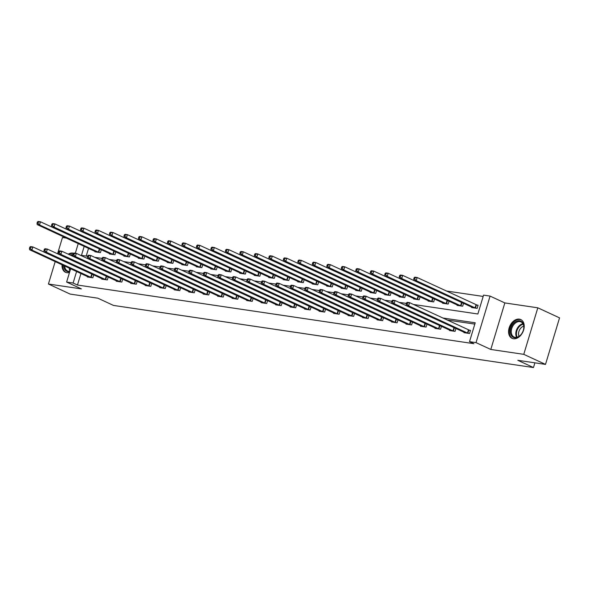 <?xml version="1.0" encoding="UTF-8"?>
<svg xmlns="http://www.w3.org/2000/svg" width="589" height="589" viewBox="0 0 589 589"><rect width="100%" height="100%" fill="white"/><g stroke="black" fill="none" stroke-linecap="round" stroke-linejoin="round"><path stroke-width="0.88" d="M519.358 319.135A10.352 7.171 -65.2 0 0 509.485 326.895A10.352 7.171 -65.2 0 0 512.047 338.344A10.352 7.171 -65.2 0 0 513.439 338.756A10.352 7.171 -65.2 0 0 523.304 330.996A10.352 7.171 -65.2 0 0 520.75 319.547A10.352 7.171 -65.2 0 0 519.358 319.135M73.662 253.285A10.352 7.171 -65.2 0 0 72.8 253.079A10.352 7.171 -65.2 0 0 68.214 254.176M62.044 264.763A10.352 7.171 -65.2 0 0 65.489 272.287A10.352 7.171 -65.2 0 0 66.881 272.7A10.352 7.171 -65.2 0 0 69.509 272.479M413.463 304.461L477.87 313.989L483.569 295.126L490.07 296.09L476.022 342.621L469.521 341.657L475.213 322.794L442.648 317.979M504.847 302.93L490.799 349.461L523.768 354.342L545.502 364.4L559.55 317.869L537.816 307.811L504.847 302.93L490.07 296.09M66.277 238.059L62.471 237.492L57.545 253.8M483.171 296.436L446.248 290.981M432.562 288.949L431.766 288.831M418.072 286.806L417.277 286.688M403.583 284.664L402.788 284.546M389.093 282.521L388.298 282.403M374.604 280.379L373.809 280.261M360.115 278.236L359.319 278.118M345.625 276.094L344.83 275.976M331.136 273.951L330.341 273.833M316.646 271.809L315.851 271.691M302.157 269.666L301.362 269.548M287.668 267.516L286.872 267.399M273.178 265.374L272.383 265.256M258.689 263.231L257.894 263.114M244.199 261.089L243.404 260.971M229.71 258.946L228.915 258.829M215.221 256.804L214.425 256.686M200.739 254.662L199.943 254.544M186.249 252.519L185.454 252.401M171.76 250.377L170.965 250.259M157.27 248.227L156.475 248.116M142.781 246.084L141.986 245.966M128.292 243.942L127.496 243.824M113.802 241.799L113.007 241.681M99.313 239.657L98.518 239.539M523.768 354.342L537.816 307.811M55.197 261.597L48.423 284.023L81.392 288.904L66.616 282.057L70.636 268.746M545.502 364.4L517.827 360.306L533.472 367.551L113.478 305.426L97.833 298.181L70.15 294.088L48.423 284.023M533.472 367.551L534.893 362.831M88.534 248.367L86.215 256.053M95.006 251.363L94.866 251.812L100.439 252.637L101.323 249.721M100.557 249.368L99.887 249.265M109.495 253.506L109.355 253.955L114.929 254.779L115.812 251.864M115.046 251.51L114.376 251.407M123.984 255.648L123.845 256.097L129.418 256.922L130.302 254.006M129.536 253.653L128.866 253.55M138.474 257.791L138.334 258.24L143.907 259.064L144.791 256.149M144.025 255.795L143.355 255.7M152.963 259.933L152.823 260.382L158.397 261.207L159.28 258.291M158.515 257.938L157.845 257.842M167.445 262.076L167.313 262.525L172.886 263.349L173.762 260.434M173.004 260.08L172.334 259.985M181.935 264.218L181.802 264.667L187.376 265.492L188.252 262.576M187.493 262.223L186.823 262.127M196.424 266.361L196.292 266.81L201.865 267.634L202.741 264.719M201.983 264.373L201.313 264.27M210.914 268.503L210.781 268.952L216.354 269.777L217.231 266.861M216.472 266.515L215.795 266.412M225.403 270.646L225.27 271.095L230.844 271.919L231.72 269.011M230.962 268.658L230.284 268.555M239.892 272.795L239.76 273.244L245.333 274.069L246.209 271.154M245.451 270.8L244.774 270.697M254.382 274.938L254.249 275.387L259.823 276.212L260.699 273.296M259.94 272.943L259.263 272.84M268.871 277.08L268.739 277.529L274.312 278.354L275.188 275.438M274.43 275.085L273.752 274.989M283.361 279.223L283.228 279.672L288.794 280.497L289.678 277.581M288.919 277.228L288.242 277.132M297.85 281.365L297.71 281.814L303.283 282.639L304.167 279.723M303.409 279.37L302.731 279.274M312.339 283.508L312.199 283.957L317.773 284.781L318.656 281.866M317.891 281.513L317.221 281.417M326.829 285.65L326.689 286.099L332.262 286.924L333.146 284.008M332.38 283.655L331.71 283.559M341.318 287.793L341.178 288.242L346.752 289.066L347.635 286.151M346.869 285.805L346.199 285.702M355.808 289.935L355.668 290.384L361.241 291.209L362.125 288.301M361.359 287.947L360.689 287.844M370.297 292.078L370.157 292.527L375.73 293.351L376.614 290.443M375.848 290.09L375.178 289.987M384.786 294.228L384.646 294.677L390.22 295.501L391.103 292.586M390.338 292.232L389.668 292.129M399.268 296.37L399.136 296.819L404.709 297.644L405.585 294.728M404.827 294.375L404.157 294.272M413.758 298.513L413.625 298.962L419.199 299.786L420.075 296.871M419.316 296.517L418.646 296.422M428.247 300.655L428.115 301.104L433.688 301.929L434.564 299.013M433.806 298.66L433.136 298.564M442.737 302.798L442.604 303.247L448.177 304.071L449.054 301.156M448.295 300.802L447.618 300.707M457.226 304.94L457.093 305.389L462.667 306.214L463.543 303.298M462.785 302.945L462.107 302.849M471.715 307.083L471.583 307.532L477.156 308.356L478.106 305.212L476.597 304.992M80.943 273.517L77.461 285.032L473.865 343.674L469.521 341.657M474.822 324.105L446.999 319.989M433.305 317.964L432.51 317.846M418.816 315.822L418.021 315.704M404.326 313.679L403.531 313.562M389.837 311.537L389.042 311.419M375.348 309.394L374.552 309.277M360.858 307.252L360.063 307.134M346.369 305.102L345.574 304.984M331.879 302.96L331.084 302.842M317.39 300.817L316.595 300.699M302.901 298.675L302.105 298.557M288.411 296.532L287.616 296.414M273.922 294.39L273.127 294.272M259.432 292.247L258.637 292.129M244.943 290.105L244.148 289.987M230.461 287.962L229.666 287.844M215.972 285.812L215.176 285.702M201.482 283.67L200.687 283.552M186.993 281.527L186.198 281.409M172.503 279.385L171.708 279.267M158.014 277.242L157.219 277.124M143.525 275.1L142.729 274.982M129.035 272.957L128.24 272.84M114.546 270.815L113.751 270.697M100.056 268.672L99.261 268.555M85.567 266.53L84.772 266.412M87.408 276.513L87.275 276.963L92.848 277.787L93.725 274.872M92.966 274.518L92.296 274.415M101.897 278.656L101.764 279.105L107.338 279.93L108.214 277.014M107.456 276.661L106.786 276.565M116.386 280.798L116.254 281.248L121.827 282.072L122.703 279.157M121.945 278.803L121.268 278.707M130.876 282.941L130.743 283.39L136.317 284.215L137.193 281.299M136.434 280.946L135.757 280.85M145.365 285.083L145.233 285.532L150.806 286.357L151.682 283.442M150.924 283.088L150.247 282.992M159.855 287.226L159.722 287.675L165.295 288.5L166.172 285.584M165.413 285.238L164.736 285.135M174.344 289.368L174.211 289.817L179.778 290.642L180.661 287.726M179.903 287.38L179.225 287.277M188.833 291.511L188.701 291.96L194.267 292.785L195.15 289.876M194.392 289.523L193.715 289.42M203.323 293.661L203.183 294.11L208.756 294.934L209.64 292.019M208.881 291.665L208.204 291.562M217.812 295.803L217.672 296.252L223.246 297.077L224.129 294.161M223.364 293.808L222.694 293.705M232.302 297.946L232.162 298.395L237.735 299.219L238.619 296.304M237.853 295.95L237.183 295.855M246.791 300.088L246.651 300.537L252.225 301.362L253.108 298.446M252.342 298.093L251.672 297.997M261.28 302.231L261.141 302.68L266.714 303.504L267.597 300.589M266.832 300.235L266.162 300.14M275.77 304.373L275.63 304.822L281.203 305.647L282.087 302.731M281.321 302.378L280.651 302.282M290.252 306.516L290.119 306.965L295.693 307.789L296.569 304.874M295.811 304.52L295.141 304.425M304.741 308.658L304.609 309.107L310.182 309.932L311.058 307.016M310.3 306.67L309.63 306.567M319.231 310.801L319.098 311.25L324.672 312.074L325.548 309.166M324.789 308.813L324.119 308.71M333.72 312.943L333.588 313.392L339.161 314.217L340.037 311.309M339.279 310.955L338.609 310.852M348.209 315.093L348.077 315.542L353.65 316.367L354.526 313.451M353.768 313.098L353.091 312.995M362.699 317.235L362.566 317.685L368.14 318.509L369.016 315.594M368.258 315.24L367.58 315.137M377.188 319.378L377.056 319.827L382.629 320.652L383.505 317.736M382.747 317.383L382.07 317.287M391.678 321.52L391.545 321.969L397.119 322.794L397.995 319.879M397.236 319.525L396.559 319.429M406.167 323.663L406.035 324.112L411.601 324.937L412.484 322.021M411.726 321.668L411.048 321.572M420.656 325.805L420.517 326.254L426.09 327.079L426.973 324.164M426.215 323.81L425.538 323.714M435.146 327.948L435.006 328.397L440.579 329.222L441.463 326.306M440.697 325.953L440.027 325.857M449.635 330.09L449.495 330.539L455.069 331.364L455.952 328.448M455.187 328.102L454.517 327.999M464.125 332.233L463.985 332.682L469.558 333.507L470.508 330.363L469.006 330.142M490.799 349.461L476.022 342.621M77.461 285.032L73.117 283.022L66.616 282.057M84.19 246.349L81.473 255.354L87.614 256.267M94.711 257.312L102.103 258.409M109.201 259.454L116.593 260.552M123.69 261.597L131.082 262.694M138.179 263.739L145.571 264.836M152.669 265.889L160.061 266.979M167.158 268.032L174.55 269.121M181.64 270.174L189.04 271.264M196.13 272.317L203.522 273.406M210.619 274.459L218.011 275.549M225.108 276.602L232.5 277.699M239.598 278.744L246.99 279.841M254.087 280.887L261.479 281.984M268.577 283.029L275.969 284.126M283.066 285.172L290.458 286.269M297.555 287.322L304.947 288.411M312.045 289.464L319.437 290.554M326.534 291.607L333.926 292.696M341.024 293.749L348.416 294.839M355.513 295.892L362.905 296.989M370.002 298.034L377.394 299.131M384.492 300.176L391.884 301.273M398.981 302.319L406.373 303.416M75.326 253.218L78.227 243.596M76.592 271.5L73.117 283.022M428.954 315.954L428.159 315.837M414.465 313.812L413.669 313.694M399.975 311.662L399.18 311.544M385.486 309.519L384.691 309.402M371.004 307.377L370.209 307.259M356.514 305.235L355.719 305.117M342.025 303.092L341.23 302.974M327.536 300.95L326.74 300.832M313.046 298.807L312.251 298.689M298.557 296.665L297.762 296.547M284.067 294.522L283.272 294.404M269.578 292.38L268.783 292.262M255.089 290.23L254.293 290.112M240.599 288.087L239.804 287.969M226.11 285.945L225.315 285.827M211.62 283.802L210.825 283.684M197.131 281.66L196.336 281.542M182.642 279.517L181.846 279.4M168.152 277.375L167.357 277.257M153.663 275.232L152.868 275.115M139.181 273.09L138.386 272.972M124.691 270.947L123.896 270.83M110.202 268.798L109.407 268.68M95.712 266.655L94.917 266.537M81.223 264.513L80.428 264.395M29.833 247.122L29.45 248.381L30.378 248.514L30.761 247.255L29.833 247.122L30.547 246.6L32.866 246.938L31.924 250.082L91.347 277.566M30.378 248.514L31.924 250.082L29.597 249.743L88.777 277.183M30.761 247.255L32.866 246.938L93.71 274.938M29.45 248.381L29.597 249.743M37.424 221.972L37.041 223.224L37.976 223.364L38.351 222.105L37.424 221.972L38.145 221.449L40.464 221.788L39.515 224.932L37.195 224.593L96.375 252.033M101.301 249.788L40.464 221.788L38.351 222.105M98.937 252.409L39.515 224.932L37.976 223.364M37.195 224.593L37.041 223.224M69.76 271.632A8.96 6.207 114.8 0 1 63.826 266.655A8.96 6.207 114.8 0 1 63.767 265.565M64.709 266A8.298 5.743 -65.2 0 0 64.761 266.596A8.298 5.743 -65.2 0 0 67.485 270.94A8.298 5.743 -65.2 0 0 69.87 271.279M73.426 253.454A10.285 7.12 -65.2 0 0 68.972 254.529M62.787 265.109A10.285 7.12 -65.2 0 0 62.832 267.163A10.285 7.12 -65.2 0 0 66.211 272.545A10.285 7.12 -65.2 0 0 66.255 272.567L66.211 272.545M70.238 255.111A8.96 6.207 114.8 0 1 72.948 254.706M72.992 255.516A8.298 5.743 -65.2 0 0 71.438 255.67M514.528 337.755A8.96 6.207 114.8 0 1 510.825 328.338A8.96 6.207 114.8 0 1 519.66 320.777A8.96 6.207 114.8 0 1 523.555 329.479A8.96 6.207 114.8 0 1 521.434 334.059A8.96 6.207 114.8 0 1 514.528 337.755M523.533 329.575A8.298 5.743 -65.2 0 0 521.015 321.94A8.298 5.743 -65.2 0 0 519.903 321.609A8.298 5.743 -65.2 0 0 511.988 327.823A8.298 5.743 -65.2 0 0 514.042 336.996A8.298 5.743 -65.2 0 0 515.154 337.328A8.298 5.743 -65.2 0 0 521.493 333.978M519.005 336.341A6.531 4.521 114.8 0 1 523.724 326.151M521.42 319.93L521.456 319.952A10.285 7.12 -65.2 0 0 521.42 319.93A10.285 7.12 -65.2 0 0 520.035 319.518A10.285 7.12 -65.2 0 0 510.229 327.226A10.285 7.12 -65.2 0 0 512.769 338.601A10.285 7.12 -65.2 0 0 512.813 338.623L512.769 338.601M44.322 249.265L43.939 250.524L44.867 250.656L45.25 249.405L44.322 249.265L45.036 248.742L47.356 249.088L46.413 252.232L105.836 279.709M44.867 250.656L46.413 252.232L44.087 251.886L103.266 279.326M45.25 249.405L47.356 249.088L108.199 277.08M43.939 250.524L44.087 251.886M58.804 251.407L58.429 252.666L59.356 252.799L59.739 251.547L58.804 251.407L59.526 250.885L61.845 251.231L60.895 254.374L120.325 281.851M59.356 252.799L60.895 254.374L58.576 254.028L117.756 281.468M59.739 251.547L61.845 251.231L122.681 279.223M58.429 252.666L58.576 254.028M51.913 224.114L51.53 225.373L52.458 225.506L52.841 224.247L51.913 224.114L52.627 223.592L54.954 223.93L54.004 227.074L51.685 226.736L110.865 254.176M115.79 251.93L54.954 223.93L52.841 224.247M113.427 254.551L54.004 227.074L52.458 225.506M51.685 226.736L51.53 225.373M66.402 226.257L66.02 227.516L66.947 227.648L67.33 226.39L66.402 226.257L67.117 225.734L69.443 226.073L68.493 229.217L66.167 228.878L125.347 256.318M130.279 254.073L69.443 226.073L67.33 226.39M127.916 256.701L68.493 229.217L66.947 227.648M66.167 228.878L66.02 227.516M73.294 253.55L72.918 254.809L73.846 254.949L74.229 253.69L73.294 253.55L74.015 253.027L76.334 253.373L75.385 256.517L134.807 283.994M73.846 254.949L75.385 256.517L73.065 256.171L132.245 283.611M74.229 253.69L76.334 253.373L137.171 281.365M72.918 254.809L73.065 256.171M87.783 255.692L87.408 256.951L88.335 257.091L88.711 255.832L87.783 255.692L88.505 255.17L90.824 255.516L89.874 258.659L149.297 286.136M88.335 257.091L89.874 258.659L87.555 258.313L146.735 285.753M88.711 255.832L90.824 255.516L151.66 283.515M87.408 256.951L87.555 258.313M102.272 257.835L101.897 259.094L102.825 259.234L103.2 257.975L102.272 257.835L102.994 257.312L105.313 257.658L104.363 260.802L163.786 288.279M102.825 259.234L104.363 260.802L102.044 260.456L161.224 287.896M103.2 257.975L105.313 257.658L166.15 285.658M101.897 259.094L102.044 260.456M80.892 228.399L80.509 229.658L81.437 229.791L81.819 228.539L80.892 228.399L81.606 227.877L83.932 228.223L82.983 231.367L80.656 231.021L139.836 258.461M144.769 256.215L83.932 228.223L81.819 228.539M142.405 258.843L82.983 231.367L81.437 229.791M80.656 231.021L80.509 229.658M95.381 230.542L94.998 231.801L95.926 231.933L96.309 230.682L95.381 230.542L96.095 230.019L98.422 230.365L97.472 233.509L95.146 233.163L154.325 260.603M159.258 258.357L98.422 230.365L96.309 230.682M156.895 260.986L97.472 233.509L95.926 231.933M95.146 233.163L94.998 231.801M109.871 232.684L109.488 233.943L110.415 234.083L110.798 232.824L109.871 232.684L110.585 232.162L112.911 232.508L111.962 235.652L109.635 235.305L168.815 262.746M173.748 260.507L112.911 232.508L110.798 232.824M171.384 263.128L111.962 235.652L110.415 234.083M109.635 235.305L109.488 233.943M116.762 259.977L116.386 261.236L117.314 261.376L117.69 260.117L116.762 259.977L117.483 259.454L119.803 259.801L118.853 262.944L178.276 290.421M117.314 261.376L118.853 262.944L116.534 262.598L175.713 290.046M117.69 260.117L119.803 259.801L180.639 287.8M116.386 261.236L116.534 262.598M124.36 234.827L123.977 236.086L124.905 236.226L125.288 234.967L124.36 234.827L125.074 234.304L127.401 234.65L126.451 237.794L124.124 237.448L183.304 264.888M188.237 262.65L127.401 234.65L125.288 234.967M185.874 265.271L126.451 237.794L124.905 236.226M124.124 237.448L123.977 236.086M131.251 262.127L130.876 263.379L131.803 263.519L132.179 262.26L131.251 262.127L131.973 261.597L134.292 261.943L133.342 265.087L192.765 292.564M131.803 263.519L133.342 265.087L131.023 264.748L190.203 292.188M132.179 262.26L134.292 261.943L195.128 289.943M130.876 263.379L131.023 264.748M138.849 236.969L138.467 238.228L139.394 238.368L139.777 237.109L138.849 236.969L139.564 236.447L141.883 236.793L140.94 239.937L138.614 239.59L197.794 267.031M202.726 264.792L141.883 236.793L139.777 237.109M200.363 267.413L140.94 239.937L139.394 238.368M138.614 239.59L138.467 238.228M145.741 264.27L145.358 265.521L146.293 265.661L146.668 264.402L145.741 264.27L146.462 263.747L148.781 264.086L147.832 267.229L207.254 294.706M146.293 265.661L147.832 267.229L145.512 266.891L204.692 294.331M146.668 264.402L148.781 264.086L209.618 292.085M145.358 265.521L145.512 266.891M153.331 239.112L152.956 240.371L153.884 240.511L154.266 239.252L153.331 239.112L154.053 238.589L156.372 238.935L155.422 242.079L153.103 241.733L212.283 269.18M217.208 266.935L156.372 238.935L154.266 239.252M214.852 269.556L155.422 242.079L153.884 240.511M153.103 241.733L152.956 240.371M160.23 266.412L159.847 267.671L160.782 267.804L161.158 266.545L160.23 266.412L160.952 265.889L163.271 266.228L162.321 269.372L221.744 296.849M160.782 267.804L162.321 269.372L160.002 269.033L219.182 296.473M161.158 266.545L163.271 266.228L224.107 294.228M159.847 267.671L160.002 269.033M167.821 241.262L167.445 242.513L168.373 242.653L168.756 241.394L167.821 241.262L168.542 240.732L170.862 241.078L169.912 244.221L167.593 243.883L226.772 271.323M231.698 269.077L170.862 241.078L168.756 241.394M229.342 271.698L169.912 244.221L168.373 242.653M167.593 243.883L167.445 242.513M174.719 268.555L174.337 269.814L175.272 269.946L175.647 268.687L174.719 268.555L175.434 268.032L177.76 268.37L176.81 271.514L236.233 298.998M175.272 269.946L176.81 271.514L174.491 271.176L233.671 298.616M175.647 268.687L177.76 268.37L238.597 296.37M174.337 269.814L174.491 271.176M182.31 243.404L181.935 244.656L182.862 244.796L183.238 243.537L182.31 243.404L183.032 242.882L185.351 243.22L184.401 246.364L182.082 246.025L241.262 273.465M246.187 271.22L185.351 243.22L183.238 243.537M243.824 273.841L184.401 246.364L182.862 244.796M182.082 246.025L181.935 244.656M189.209 270.697L188.826 271.956L189.754 272.089L190.137 270.837L189.209 270.697L189.923 270.174L192.25 270.52L191.3 273.664L250.723 301.141M189.754 272.089L191.3 273.664L188.973 273.318L248.153 300.758M190.137 270.837L192.25 270.52L253.086 298.513M188.826 271.956L188.973 273.318M196.8 245.547L196.424 246.806L197.352 246.938L197.727 245.679L196.8 245.547L197.521 245.024L199.84 245.363L198.891 248.506L196.571 248.168L255.751 275.608M260.677 273.362L199.84 245.363L197.727 245.679M258.313 275.983L198.891 248.506L197.352 246.938M196.571 248.168L196.424 246.806M203.698 272.84L203.315 274.099L204.243 274.238L204.626 272.979L203.698 272.84L204.412 272.317L206.739 272.663L205.789 275.807L265.212 303.283M204.243 274.238L205.789 275.807L203.463 275.461L262.642 302.901M204.626 272.979L206.739 272.663L267.575 300.655M203.315 274.099L203.463 275.461M211.289 247.689L210.914 248.948L211.841 249.081L212.217 247.822L211.289 247.689L212.011 247.166L214.33 247.505L213.38 250.649L211.061 250.31L270.241 277.75M275.166 275.505L214.33 247.505L212.217 247.822M272.803 278.133L213.38 250.649L211.841 249.081M211.061 250.31L210.914 248.948M218.188 274.982L217.805 276.241L218.733 276.381L219.115 275.122L218.188 274.982L218.902 274.459L221.228 274.805L220.279 277.949L279.701 305.426M218.733 276.381L220.279 277.949L217.952 277.603L277.132 305.043M219.115 275.122L221.228 274.805L282.065 302.805M217.805 276.241L217.952 277.603M225.778 249.832L225.403 251.091L226.331 251.223L226.706 249.972L225.778 249.832L226.5 249.309L228.819 249.655L227.869 252.799L225.55 252.453L284.73 279.893M289.655 277.647L228.819 249.655L226.706 249.972M287.292 280.276L227.869 252.799L226.331 251.223M225.55 252.453L225.403 251.091M232.677 277.124L232.294 278.383L233.222 278.523L233.605 277.264L232.677 277.124L233.391 276.602L235.718 276.948L234.768 280.092L294.191 307.568M233.222 278.523L234.768 280.092L232.441 279.746L291.621 307.186M233.605 277.264L235.718 276.948L296.554 304.947M232.294 278.383L232.441 279.746M240.268 251.974L239.892 253.233L240.82 253.373L241.196 252.114L240.268 251.974L240.989 251.451L243.309 251.797L242.359 254.941L240.04 254.595L299.219 282.035M304.145 279.79L243.309 251.797L241.196 252.114M301.782 282.418L242.359 254.941L240.82 253.373M240.04 254.595L239.892 253.233M247.166 279.267L246.784 280.526L247.711 280.666L248.094 279.407L247.166 279.267L247.881 278.744L250.207 279.09L249.257 282.234L308.68 309.711M247.711 280.666L249.257 282.234L246.931 281.888L306.111 309.328M248.094 279.407L250.207 279.09L311.044 307.09M246.784 280.526L246.931 281.888M254.757 254.117L254.374 255.376L255.309 255.516L255.685 254.257L254.757 254.117L255.479 253.594L257.798 253.94L256.848 257.084L254.529 256.738L313.709 284.178M318.634 281.94L257.798 253.94L255.685 254.257M316.271 284.561L256.848 257.084L255.309 255.516M254.529 256.738L254.374 255.376M261.656 281.409L261.273 282.668L262.201 282.808L262.584 281.549L261.656 281.409L262.37 280.887L264.689 281.233L263.747 284.377L323.17 311.853M262.201 282.808L263.747 284.377L261.42 284.031L320.6 311.478M262.584 281.549L264.689 281.233L325.533 309.232M261.273 282.668L261.42 284.031M269.247 256.259L268.864 257.518L269.799 257.658L270.174 256.399L269.247 256.259L269.968 255.736L272.287 256.082L271.338 259.226L269.018 258.88L328.198 286.32M333.124 284.082L272.287 256.082L270.174 256.399M330.76 286.703L271.338 259.226L269.799 257.658M269.018 258.88L268.864 257.518M276.138 283.559L275.762 284.811L276.69 284.951L277.073 283.692L276.138 283.559L276.859 283.037L279.179 283.375L278.229 286.519L337.659 313.996M276.69 284.951L278.229 286.519L275.91 286.18L335.089 313.62M277.073 283.692L279.179 283.375L340.015 311.375M275.762 284.811L275.91 286.18M283.736 258.402L283.353 259.661L284.281 259.801L284.664 258.542L283.736 258.402L284.45 257.879L286.777 258.225L285.827 261.369L283.508 261.023L342.68 288.463M347.613 286.225L286.777 258.225L284.664 258.542M345.25 288.846L285.827 261.369L284.281 259.801M283.508 261.023L283.353 259.661M290.627 285.702L290.252 286.953L291.18 287.093L291.562 285.834L290.627 285.702L291.349 285.179L293.668 285.518L292.718 288.662L352.148 316.138M291.18 287.093L292.718 288.662L290.399 288.323L349.579 315.763M291.562 285.834L293.668 285.518L354.504 313.517M290.252 286.953L290.399 288.323M298.225 260.544L297.843 261.803L298.77 261.943L299.153 260.684L298.225 260.544L298.94 260.021L301.266 260.367L300.316 263.511L297.99 263.165L357.17 290.613M362.102 288.367L301.266 260.367L299.153 260.684M359.739 290.988L300.316 263.511L298.77 261.943M297.99 263.165L297.843 261.803M305.117 287.844L304.741 289.103L305.669 289.236L306.044 287.977L305.117 287.844L305.838 287.322L308.157 287.66L307.208 290.804L366.63 318.281M305.669 289.236L307.208 290.804L304.888 290.465L364.068 317.905M306.044 287.977L308.157 287.66L368.994 315.66M304.741 289.103L304.888 290.465M312.715 262.694L312.332 263.946L313.26 264.086L313.642 262.827L312.715 262.694L313.429 262.171L315.756 262.51L314.806 265.654L312.479 265.315L371.659 292.755M376.592 290.51L315.756 262.51L313.642 262.827M374.229 293.131L314.806 265.654L313.26 264.086M312.479 265.315L312.332 263.946M319.606 289.987L319.231 291.246L320.158 291.378L320.534 290.127L319.606 289.987L320.328 289.464L322.647 289.803L321.697 292.947L381.12 320.431M320.158 291.378L321.697 292.947L319.378 292.608L378.558 320.048M320.534 290.127L322.647 289.803L383.483 317.802M319.231 291.246L319.378 292.608M327.204 264.836L326.821 266.088L327.749 266.228L328.132 264.969L327.204 264.836L327.918 264.314L330.245 264.652L329.295 267.796L326.969 267.458L386.148 294.898M391.081 292.652L330.245 264.652L328.132 264.969M388.718 295.273L329.295 267.796L327.749 266.228M326.969 267.458L326.821 266.088M334.096 292.129L333.72 293.388L334.648 293.521L335.023 292.269L334.096 292.129L334.817 291.607L337.136 291.953L336.186 295.096L395.609 322.573M334.648 293.521L336.186 295.096L333.867 294.75L393.047 322.19M335.023 292.269L337.136 291.953L397.973 319.945M333.72 293.388L333.867 294.75M341.694 266.979L341.311 268.238L342.238 268.37L342.621 267.111L341.694 266.979L342.408 266.456L344.734 266.795L343.785 269.939L341.458 269.6L400.638 297.04M405.571 294.794L344.734 266.795L342.621 267.111M403.207 297.416L343.785 269.939L342.238 268.37M341.458 269.6L341.311 268.238M348.585 294.272L348.209 295.531L349.137 295.671L349.513 294.412L348.585 294.272L349.306 293.749L351.626 294.095L350.676 297.239L410.099 324.716M349.137 295.671L350.676 297.239L348.357 296.893L407.536 324.333M349.513 294.412L351.626 294.095L412.462 322.087M348.209 295.531L348.357 296.893M356.183 269.121L355.8 270.38L356.728 270.513L357.111 269.261L356.183 269.121L356.897 268.599L359.216 268.937L358.274 272.089L355.947 271.743L415.127 299.183M420.06 296.937L359.216 268.937L357.111 269.261M417.697 299.565L358.274 272.089L356.728 270.513M355.947 271.743L355.8 270.38M363.074 296.414L362.699 297.673L363.627 297.813L364.002 296.554L363.074 296.414L363.796 295.892L366.115 296.238L365.165 299.381L424.588 326.858M363.627 297.813L365.165 299.381L362.846 299.035L422.026 326.475M364.002 296.554L366.115 296.238L426.951 324.237M362.699 297.673L362.846 299.035M370.672 271.264L370.29 272.523L371.217 272.655L371.6 271.404L370.672 271.264L371.387 270.741L373.706 271.087L372.763 274.231L370.437 273.885L429.617 301.325M434.542 299.079L373.706 271.087L371.6 271.404M432.186 301.708L372.763 274.231L371.217 272.655M370.437 273.885L370.29 272.523M377.564 298.557L377.181 299.816L378.116 299.956L378.491 298.697L377.564 298.557L378.285 298.034L380.604 298.38L379.655 301.524L439.077 329.001M378.116 299.956L379.655 301.524L377.335 301.178L436.515 328.618M378.491 298.697L380.604 298.38L441.441 326.38M377.181 299.816L377.335 301.178M385.154 273.406L384.779 274.665L385.707 274.805L386.089 273.546L385.154 273.406L385.876 272.884L388.195 273.23L387.245 276.374L384.926 276.027L444.106 303.468M449.032 301.222L388.195 273.23L386.089 273.546M446.676 303.85L387.245 276.374L385.707 274.805M384.926 276.027L384.779 274.665M392.053 300.699L391.67 301.958L392.605 302.098L392.981 300.839L392.053 300.699L392.775 300.176L395.094 300.523L394.144 303.666L453.567 331.143M392.605 302.098L394.144 303.666L391.825 303.32L451.005 330.768M392.981 300.839L395.094 300.523L455.93 328.522M391.67 301.958L391.825 303.32M399.644 275.549L399.268 276.808L400.196 276.948L400.579 275.689L399.644 275.549L400.365 275.026L402.685 275.372L401.735 278.516L399.416 278.17L458.595 305.61M463.521 303.372L402.685 275.372L400.579 275.689M461.158 305.993L401.735 278.516L400.196 276.948M399.416 278.17L399.268 276.808M406.543 302.842L406.16 304.101L407.087 304.241L407.47 302.982L406.543 302.842L407.257 302.319L409.583 302.665L408.633 305.809L468.056 333.286M407.087 304.241L408.633 305.809L406.314 305.463L465.487 332.91M407.47 302.982L409.583 302.665L470.42 330.665M406.16 304.101L406.314 305.463M414.133 277.691L413.758 278.95L414.685 279.09L415.061 277.831L414.133 277.691L414.855 277.169L417.174 277.515L416.224 280.659L413.905 280.312L473.085 307.752M478.01 305.514L417.174 277.515L415.061 277.831M475.647 308.135L416.224 280.659L414.685 279.09M413.905 280.312L413.758 278.95M90.772 277.338L91.722 274.194M91.162 277.493L92.112 274.349M99.703 249.199L98.753 252.342M99.313 249.037L98.363 252.18M69.958 270.992A8.298 5.743 114.8 0 1 69.288 268.694A8.298 5.743 114.8 0 1 69.237 268.098M69.885 268.393A8.025 5.559 -65.2 0 0 69.922 268.79A8.025 5.559 -65.2 0 0 70.209 270.145M516.649 337.298A8.298 5.743 114.8 0 1 516.847 329.155A8.298 5.743 114.8 0 1 522.936 323.736M523.187 324.222A8.025 5.559 -65.2 0 0 517.444 329.428A8.025 5.559 -65.2 0 0 517.186 337.173M105.262 279.481L106.211 276.337M105.652 279.635L106.602 276.491M119.751 281.623L120.701 278.479M120.141 281.785L121.091 278.641M114.192 251.341L113.243 254.485M113.802 251.186L112.852 254.33M128.682 253.484L127.732 256.627M128.292 253.329L127.342 256.473M134.24 283.765L135.183 280.622M134.631 283.927L135.58 280.784M148.722 285.908L149.672 282.764M149.12 286.07L150.07 282.926M163.212 288.05L164.162 284.907M163.609 288.212L164.559 285.069M143.171 255.626L142.221 258.77M142.781 255.471L141.831 258.615M157.661 257.776L156.711 260.92M157.27 257.614L156.321 260.758M172.15 259.918L171.2 263.062M171.76 259.756L170.81 262.9M177.701 290.193L178.651 287.049M178.099 290.355L179.041 287.211M186.639 262.061L185.69 265.205M186.249 261.899L185.299 265.043M192.191 292.335L193.14 289.192M192.581 292.497L193.531 289.354M201.129 264.203L200.179 267.347M200.739 264.041L199.789 267.185M206.68 294.478L207.63 291.334M207.07 294.64L208.02 291.496M215.618 266.346L214.668 269.49M215.228 266.184L214.278 269.328M221.169 296.628L222.119 293.484M221.56 296.782L222.509 293.639M230.108 268.488L229.158 271.632M229.71 268.326L228.768 271.47M235.659 298.77L236.609 295.626M236.049 298.925L236.999 295.781M244.597 270.631L243.647 273.775M244.199 270.469L243.25 273.613M250.148 300.913L251.098 297.769M250.539 301.075L251.488 297.924M259.086 272.773L258.137 275.917M258.689 272.619L257.739 275.762M264.638 303.055L265.587 299.911M265.028 303.217L265.978 300.073M273.568 274.916L272.626 278.06M273.178 274.761L272.228 277.905M279.127 305.198L280.077 302.054M279.517 305.36L280.467 302.216M288.058 277.058L287.108 280.209M287.668 276.904L286.718 280.047M293.616 307.34L294.566 304.196M294.007 307.502L294.956 304.358M302.547 279.208L301.597 282.352M302.157 279.046L301.207 282.19M308.106 309.483L309.056 306.339M308.496 309.645L309.446 306.501M317.037 281.351L316.087 284.494M316.646 281.189L315.697 284.332M322.595 311.625L323.545 308.481M322.986 311.787L323.935 308.643M331.526 283.493L330.576 286.637M331.136 283.331L330.186 286.475M337.085 313.768L338.034 310.624M337.475 313.93L338.425 310.786M346.015 285.636L345.066 288.779M345.625 285.474L344.675 288.617M351.574 315.91L352.517 312.766M351.964 316.072L352.914 312.928M360.505 287.778L359.555 290.922M360.115 287.616L359.165 290.76M366.056 318.06L367.006 314.916M366.454 318.215L367.403 315.071M374.994 289.921L374.044 293.064M374.604 289.759L373.654 292.902M380.546 320.202L381.495 317.059M380.943 320.357L381.893 317.213M389.484 292.063L388.534 295.207M389.093 291.901L388.144 295.045M395.035 322.345L395.985 319.201M395.433 322.507L396.375 319.363M403.973 294.206L403.023 297.349M403.583 294.051L402.633 297.195M409.524 324.487L410.474 321.344M409.915 324.649L410.864 321.506M418.462 296.348L417.513 299.492M418.072 296.193L417.122 299.337M424.014 326.63L424.964 323.486M424.404 326.792L425.354 323.648M432.952 298.498L432.002 301.642M432.562 298.336L431.612 301.48M438.503 328.772L439.453 325.629M438.893 328.934L439.843 325.791M447.441 300.64L446.491 303.784M447.051 300.478L446.101 303.622M452.993 330.915L453.942 327.771M453.383 331.077L454.333 327.933M461.931 302.783L460.981 305.927M461.533 302.621L460.591 305.765M467.482 333.057L468.432 329.914M467.872 333.219L468.822 330.076M476.42 304.925L475.47 308.069M476.022 304.763L475.073 307.907"/></g></svg>

